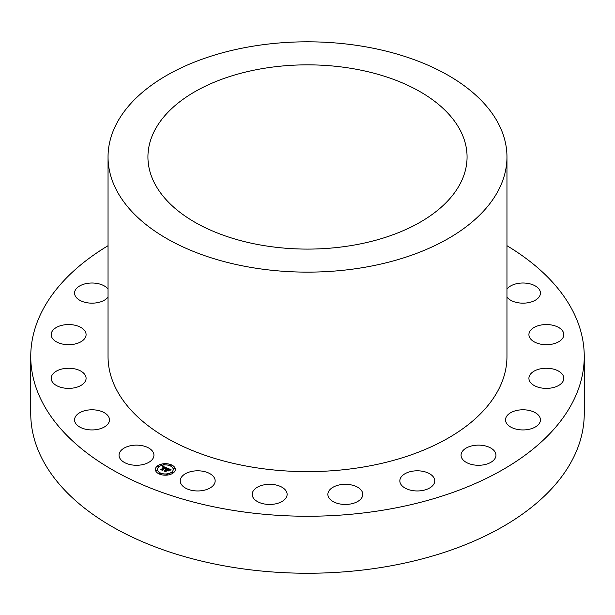 <?xml version="1.0" encoding="UTF-8"?>
<svg xmlns="http://www.w3.org/2000/svg" width="615" height="615" viewBox="0 0 615 615"><rect width="100%" height="100%" fill="white"/><g stroke="black" fill="none" stroke-linecap="round" stroke-linejoin="round"><path stroke-width="0.92" d="M131.579 464.871A17.451 10.078 180 0 1 119.041 455.2A17.451 10.078 180 0 1 141.404 445.537A17.451 10.078 180 0 1 153.942 455.2A17.451 10.078 180 0 1 131.579 464.871M506.96 245.708A276.75 159.777 180 0 1 584.25 356.469L584.25 413.472A276.75 159.777 180 0 1 385.413 566.792A276.75 159.777 180 0 1 30.75 413.472L30.75 356.469A276.75 159.777 180 0 1 108.04 245.708M584.25 356.469A276.75 159.777 180 0 1 385.413 509.789A276.75 159.777 180 0 1 30.75 356.469M352.426 245.37A159.569 92.127 180 0 1 147.931 156.971A159.569 92.127 180 0 1 262.574 68.573A159.569 92.127 180 0 1 467.069 156.971A159.569 92.127 180 0 1 352.426 245.37M251.343 46.471A199.46 115.159 180 0 1 506.96 156.971A199.46 115.159 180 0 1 363.657 267.471A199.46 115.159 180 0 1 108.04 156.971A199.46 115.159 180 0 1 251.343 46.471M506.96 156.971L506.96 356.469A199.46 115.159 180 0 1 363.657 466.97A199.46 115.159 180 0 1 108.04 356.469L108.04 156.971M82.164 428.178A17.451 10.078 180 0 1 74.561 419.861A17.451 10.078 180 0 1 83.871 410.951A17.451 10.078 180 0 1 101.859 411.543A17.451 10.078 180 0 1 109.47 419.861A17.451 10.078 180 0 1 100.16 428.77A17.451 10.078 180 0 1 82.164 428.178M54.812 384.467A17.451 10.078 180 0 1 51.183 378.317A17.451 10.078 180 0 1 62.999 368.777A17.451 10.078 180 0 1 82.448 372.16A17.451 10.078 180 0 1 86.085 378.317A17.451 10.078 180 0 1 74.261 387.85A17.451 10.078 180 0 1 54.812 384.467M52.198 338.019A17.451 10.078 180 0 1 51.183 334.629A17.451 10.078 180 0 1 65.659 324.697A17.451 10.078 180 0 1 85.07 331.239A17.451 10.078 180 0 1 86.085 334.629A17.451 10.078 180 0 1 71.609 344.554A17.451 10.078 180 0 1 52.198 338.019M108.04 297.068A17.451 10.078 180 0 1 88.729 302.98A17.451 10.078 180 0 1 74.569 293.37A17.451 10.078 180 0 1 74.561 293.078A17.451 10.078 180 0 1 88.483 283.215A17.451 10.078 180 0 1 108.04 289.088M506.96 289.088A17.451 10.078 180 0 1 532.836 284.76A17.451 10.078 180 0 1 540.439 293.078A17.451 10.078 180 0 1 531.129 301.996A17.451 10.078 180 0 1 513.141 301.404A17.451 10.078 180 0 1 506.96 297.068M560.188 328.471A17.451 10.078 180 0 1 563.817 334.629A17.451 10.078 180 0 1 552.001 344.169A17.451 10.078 180 0 1 532.552 340.779A17.451 10.078 180 0 1 528.915 334.629A17.451 10.078 180 0 1 540.739 325.089A17.451 10.078 180 0 1 560.188 328.471M562.802 374.927A17.451 10.078 180 0 1 563.817 378.317A17.451 10.078 180 0 1 549.341 388.242A17.451 10.078 180 0 1 529.93 381.7A17.451 10.078 180 0 1 528.915 378.317A17.451 10.078 180 0 1 543.391 368.385A17.451 10.078 180 0 1 562.802 374.927M540.431 419.568A17.451 10.078 180 0 1 540.439 419.861A17.451 10.078 180 0 1 523.234 429.939A17.451 10.078 180 0 1 505.538 420.153A17.451 10.078 180 0 1 505.53 419.861A17.451 10.078 180 0 1 522.735 409.782A17.451 10.078 180 0 1 540.431 419.568M495.26 458.037A17.451 10.078 180 0 1 476.025 465.178A17.451 10.078 180 0 1 461.058 455.2A17.451 10.078 180 0 1 461.765 452.363A17.451 10.078 180 0 1 480.991 445.229A17.451 10.078 180 0 1 495.959 455.2A17.451 10.078 180 0 1 495.26 458.037M431.707 486.565A17.451 10.078 180 0 1 412.142 490.509A17.451 10.078 180 0 1 399.842 480.876A17.451 10.078 180 0 1 402.887 475.195A17.451 10.078 180 0 1 422.451 471.251A17.451 10.078 180 0 1 434.751 480.876A17.451 10.078 180 0 1 431.707 486.565M355.993 502.355A17.451 10.078 180 0 1 337.635 503.424A17.451 10.078 180 0 1 327.88 494.383A17.451 10.078 180 0 1 334.675 486.404A17.451 10.078 180 0 1 353.033 485.335A17.451 10.078 180 0 1 362.789 494.383A17.451 10.078 180 0 1 355.993 502.355M275.535 503.87A17.451 10.078 180 0 1 252.212 494.383A17.451 10.078 180 0 1 263.797 484.889A17.451 10.078 180 0 1 287.12 494.383A17.451 10.078 180 0 1 275.535 503.87M198.207 490.954A17.451 10.078 180 0 1 180.249 480.876A17.451 10.078 180 0 1 197.2 470.806A17.451 10.078 180 0 1 215.158 480.876A17.451 10.078 180 0 1 198.207 490.954M173.415 472.82A9.971 5.758 0 0 0 175.321 469.43A9.971 5.758 0 0 0 168.425 463.956A9.971 5.758 0 0 0 157.279 466.047A9.971 5.758 0 0 0 155.372 469.43A9.971 5.758 0 0 0 162.268 474.911A9.971 5.758 0 0 0 173.415 472.82M175.321 469.476A9.971 5.758 0 0 0 168.395 464.033A9.971 5.758 0 0 0 157.279 466.132A9.971 5.758 0 0 0 155.372 469.476M157.494 469.476A7.857 4.536 0 0 0 157.486 469.514A7.857 4.536 0 0 0 162.921 473.827A7.857 4.536 0 0 0 171.708 472.182A7.857 4.536 0 0 0 173.207 469.514A7.857 4.536 0 0 0 173.207 469.476M169.986 465.309L171.185 465.309M171.962 472.497L173.161 472.497M173.553 468.668L174.752 468.668M159.508 473.635L160.707 473.635M166.142 474.557L167.342 474.557M157.532 466.447L158.732 466.447M163.352 464.387L164.551 464.387M155.941 470.275L157.14 470.275M158.993 466.762A7.857 4.536 0 0 0 157.486 469.43A7.857 4.536 0 0 0 162.921 473.75A7.857 4.536 0 0 0 171.708 472.097A7.857 4.536 0 0 0 173.207 469.43A7.857 4.536 0 0 0 167.772 465.117A7.857 4.536 0 0 0 158.993 466.762M167.042 468.061L162.852 466.285L162.568 467.131L164.366 467.192L162.798 467.192L164.174 467.339L161.622 469.368L160.83 469.399L162.445 470.075L165.128 467.492L165.819 468.446L167.042 468.061M167.065 468.276L165.835 468.584L167.065 468.276M165.789 468.138L165.12 467.654L162.452 469.775L162.537 470.283L160.853 469.668L162.66 470.421L162.583 469.806L165.158 467.754L165.789 468.138M171.085 469.714L167.426 468.176L167.572 468.638L166.496 469.499L165.427 469.491L166.281 469.668L165.45 469.668L166.088 469.822L164.989 470.69L164.082 470.721L165.812 471.444L166.98 469.96L167.957 470.89L169.033 470.037L167.503 469.921L168.487 469.137L169.679 469.868L168.472 469.045L167.195 469.791L168.395 468.838L169.663 469.453L169.74 470.075L171.085 469.714M171.016 469.975L169.74 470.244L171.001 469.906M168.095 471.098L169.148 470.144M167.072 470.26L167.795 470.567L167.049 470.168L165.904 471.697L163.974 470.89L166.035 471.836L165.973 471.136L167.072 470.26M167.572 468.638L166.496 469.576L165.589 469.522M166.281 469.668L164.259 470.798M165.789 471.436L165.689 470.99M168.91 470.129L167.503 469.921M169.679 469.745L168.979 469.322M168.579 469.084L167.195 469.791M170.955 469.737L167.457 468.269M166.988 468.069L162.852 466.37L162.568 467.123M164.366 467.192L161.007 469.476M162.406 470.06L162.306 469.676M165.935 468.053L165.819 468.438M166.919 468.23L165.904 468.638M165.827 468.161L165.12 467.738L162.468 469.845M162.537 470.283L160.853 469.66M162.644 470.413L162.583 469.806M167.764 470.552L167.049 470.252L165.865 471.198M165.904 471.697L163.997 470.975M166.027 471.836L165.973 471.136M170.101 465.063L171.193 465.271L170.101 465.063M172.069 472.251L173.161 472.458L172.069 472.251M173.661 468.422L174.76 468.63L173.661 468.422M159.616 473.389L160.715 473.596L159.616 473.389M166.25 474.311L167.349 474.519L166.25 474.311M158.624 466.608L157.532 466.408L158.624 466.693M164.443 464.556L163.352 464.348L164.443 464.632M157.033 470.444L155.941 470.237L157.033 470.444"/></g></svg>
